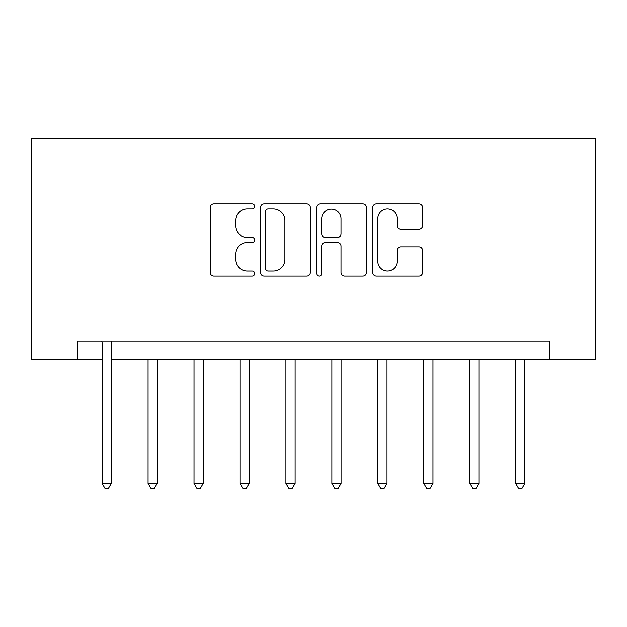 <?xml version="1.0" encoding="UTF-8"?>
<svg xmlns="http://www.w3.org/2000/svg" width="627" height="627" viewBox="0 0 627 627"><rect width="100%" height="100%" fill="white"/><g stroke="black" fill="none" stroke-linecap="round" stroke-linejoin="round"><path stroke-width="0.94" d="M254.68 206.416A2.524 2.524 0 0 0 252.156 203.893L213.815 203.893A3.605 3.605 0 0 0 210.21 207.498L210.21 272.455A3.605 3.605 0 0 0 213.815 276.06L252.156 276.06A2.524 2.524 0 0 0 254.68 273.537A2.524 2.524 0 0 0 252.156 271.005L247.195 271.005A11.545 11.545 0 0 1 235.65 259.46L235.65 254.045A11.545 11.545 0 0 1 247.195 242.5L252.156 242.5A2.524 2.524 0 0 0 254.68 239.976A2.524 2.524 0 0 0 252.156 237.453L247.195 237.453A11.545 11.545 0 0 1 235.65 225.9L235.65 220.492A11.545 11.545 0 0 1 247.195 208.94L252.156 208.94A2.524 2.524 0 0 0 254.68 206.416M418.954 229.333A3.605 3.605 0 0 0 422.567 225.72L422.567 207.498A3.605 3.605 0 0 0 418.954 203.893L376.38 203.893A3.605 3.605 0 0 0 372.767 207.498L372.767 272.455A3.605 3.605 0 0 0 376.38 276.06L418.954 276.06A3.605 3.605 0 0 0 422.567 272.455L422.567 250.439A3.605 3.605 0 0 0 418.954 246.834L400.731 246.834A3.605 3.605 0 0 0 397.126 250.439L397.126 261.357A9.656 9.656 0 0 1 387.47 271.005A9.656 9.656 0 0 1 377.822 261.357L377.822 218.596A9.656 9.656 0 0 1 387.47 208.94A9.656 9.656 0 0 1 397.126 218.596L397.126 225.72A3.605 3.605 0 0 0 400.731 229.333L418.954 229.333M77.301 359.451L77.301 341.072L549.699 341.072L549.699 359.451L595.65 359.451L595.65 138.88L31.35 138.88L31.35 359.451L102.115 359.451M310.341 207.498A3.605 3.605 0 0 0 306.736 203.893L264.155 203.893A3.605 3.605 0 0 0 260.542 207.498L260.542 272.455A3.605 3.605 0 0 0 264.155 276.06L306.736 276.06A3.605 3.605 0 0 0 310.341 272.455L310.341 207.498M320.264 203.893L362.845 203.893A3.605 3.605 0 0 1 366.458 207.498L366.458 272.455A3.605 3.605 0 0 1 362.845 276.06L344.623 276.06A3.605 3.605 0 0 1 341.017 272.455L341.017 246.113A3.605 3.605 0 0 0 337.404 242.5L325.319 242.5A3.605 3.605 0 0 0 321.706 246.113L321.706 273.537A2.524 2.524 0 0 1 319.182 276.06A2.524 2.524 0 0 1 316.659 273.537L316.659 207.498A3.605 3.605 0 0 1 320.264 203.893M111.308 359.451L549.699 359.451M268.121 208.94A2.524 2.524 0 0 0 265.597 211.471L265.597 268.481A2.524 2.524 0 0 0 268.121 271.005L273.356 271.005A11.545 11.545 0 0 0 284.901 259.46L284.901 220.492A11.545 11.545 0 0 0 273.356 208.94L268.121 208.94M341.017 218.776A9.656 9.656 0 0 0 331.362 209.12A9.656 9.656 0 0 0 321.706 218.776L321.706 233.84A3.605 3.605 0 0 0 325.319 237.453L337.404 237.453A3.605 3.605 0 0 0 341.017 233.84L341.017 218.776M111.763 341.072L111.575 341.535A3.676 3.676 0 0 0 111.308 342.906L111.308 483.339L102.115 483.339L102.115 342.906A3.676 3.676 0 0 0 101.848 341.535L101.66 341.072M111.308 483.339L108.549 488.119L104.874 488.119L102.115 483.339M148.074 359.451L148.074 483.339L157.259 483.339L157.259 359.451M157.259 483.339L154.501 488.119L150.825 488.119L148.074 483.339M194.025 359.451L194.025 483.339L203.211 483.339L203.211 359.451M203.211 483.339L200.46 488.119L196.776 488.119L194.025 483.339M239.976 359.451L239.976 483.339L249.17 483.339L249.17 359.451M249.17 483.339L246.411 488.119L242.735 488.119L239.976 483.339M285.928 359.451L285.928 483.339L295.121 483.339L295.121 359.451M295.121 483.339L292.362 488.119L288.686 488.119L285.928 483.339M331.879 359.451L331.879 483.339L341.072 483.339L341.072 359.451M341.072 483.339L338.314 488.119L334.638 488.119L331.879 483.339M377.83 359.451L377.83 483.339L387.024 483.339L387.024 359.451M387.024 483.339L384.265 488.119L380.589 488.119L377.83 483.339M423.789 359.451L423.789 483.339L432.975 483.339L432.975 359.451M432.975 483.339L430.224 488.119L426.54 488.119L423.789 483.339M469.741 359.451L469.741 483.339L478.926 483.339L478.926 359.451M478.926 483.339L476.175 488.119L472.499 488.119L469.741 483.339M515.692 359.451L515.692 483.339L524.885 483.339L524.885 359.451M524.885 483.339L522.126 488.119L518.451 488.119L515.692 483.339"/></g></svg>
